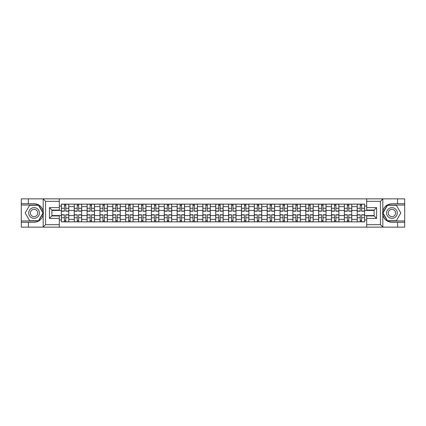 <?xml version="1.0" encoding="UTF-8"?>
<svg xmlns="http://www.w3.org/2000/svg" width="426" height="426" viewBox="0 0 426 426"><rect width="100%" height="100%" fill="white"/><g stroke="black" fill="none" stroke-linecap="round" stroke-linejoin="round"><path stroke-width="0.64" d="M59.31 227.138L366.69 227.138L366.69 215.929L374.108 215.929L374.108 210.071L366.69 210.071L366.69 198.862L59.31 198.862L59.31 210.071L51.892 210.071L51.892 215.929L59.31 215.929L59.31 227.138L43.037 227.138L45.582 224.667L59.31 224.667M43.037 227.138L21.3 227.138L21.3 222.276L28.393 222.276L28.393 227.138L45.87 227.138M45.87 198.862L21.3 198.862L21.3 220.956L38.675 220.956L43.266 213L38.675 205.044L21.3 205.044M366.69 198.862L404.7 198.862L404.7 203.724L397.607 203.724L397.607 198.862L380.13 198.862M74.236 221.866L74.236 206.653L68.794 206.653L68.794 221.866M68.794 206.653L68.794 204.134M74.236 206.653L74.236 204.134M81.654 204.134L81.654 221.866M87.096 221.866L87.096 204.134M94.519 204.134L94.519 221.866M99.961 221.866L99.961 204.134M107.379 204.134L107.379 221.866M112.821 221.866L112.821 204.134M120.244 204.134L120.244 221.866M125.686 221.866L125.686 204.134M133.104 204.134L133.104 221.866M138.546 221.866L138.546 204.134M145.969 204.134L145.969 221.866M151.411 221.866L151.411 204.134M158.829 204.134L158.829 221.866M164.271 221.866L164.271 204.134M171.694 204.134L171.694 221.866M177.136 221.866L177.136 204.134M184.554 204.134L184.554 221.866M189.996 221.866L189.996 204.134M197.419 204.134L197.419 221.866M202.856 221.866L202.856 204.134M210.279 204.134L210.279 221.866M215.721 221.866L215.721 204.134M223.144 204.134L223.144 221.866M228.581 221.866L228.581 204.134M236.004 204.134L236.004 221.866M241.446 221.866L241.446 204.134M248.864 204.134L248.864 221.866M254.306 221.866L254.306 204.134M261.729 204.134L261.729 221.866M267.171 221.866L267.171 204.134M274.589 204.134L274.589 221.866M280.031 221.866L280.031 204.134M287.454 204.134L287.454 221.866M292.896 221.866L292.896 204.134M300.314 204.134L300.314 221.866M305.756 221.866L305.756 204.134M313.179 204.134L313.179 221.866M318.621 221.866L318.621 204.134M326.039 204.134L326.039 221.866M331.481 221.866L331.481 204.134M338.904 204.134L338.904 221.866M344.346 221.866L344.346 204.134M351.764 204.134L351.764 221.866M357.206 221.866L357.206 204.134M357.206 215.556L351.764 215.556M344.346 215.556L338.904 215.556M331.481 215.556L326.039 215.556M318.621 215.556L313.179 215.556M305.756 215.556L300.314 215.556M292.896 215.556L287.454 215.556M280.031 215.556L274.589 215.556M267.171 215.556L261.729 215.556M254.306 215.556L248.864 215.556M241.446 215.556L236.004 215.556M228.581 215.556L223.144 215.556M215.721 215.556L210.279 215.556M202.856 215.556L197.419 215.556M189.996 215.556L184.554 215.556M177.136 215.556L171.694 215.556M164.271 215.556L158.829 215.556M151.411 215.556L145.969 215.556M138.546 215.556L133.104 215.556M125.686 215.556L120.244 215.556M112.821 215.556L107.379 215.556M99.961 215.556L94.519 215.556M87.096 215.556L81.654 215.556M74.236 215.556L68.794 215.556M357.206 210.444L351.764 210.444M344.346 210.444L338.904 210.444M331.481 210.444L326.039 210.444M318.621 210.444L313.179 210.444M305.756 210.444L300.314 210.444M292.896 210.444L287.454 210.444M280.031 210.444L274.589 210.444M267.171 210.444L261.729 210.444M254.306 210.444L248.864 210.444M241.446 210.444L236.004 210.444M228.581 210.444L223.144 210.444M215.721 210.444L210.279 210.444M202.856 210.444L197.419 210.444M189.996 210.444L184.554 210.444M177.136 210.444L171.694 210.444M164.271 210.444L158.829 210.444M151.411 210.444L145.969 210.444M138.546 210.444L133.104 210.444M125.686 210.444L120.244 210.444M112.821 210.444L107.379 210.444M99.961 210.444L94.519 210.444M87.096 210.444L81.654 210.444M74.236 210.444L68.794 210.444M51.892 215.556L61.371 215.556L61.371 210.444L51.892 210.444M59.31 206.072L61.371 206.072L61.371 210.444M374.108 210.444L364.629 210.444L364.629 204.134L61.371 204.134L61.371 206.072M364.629 206.072L366.69 206.072M366.69 219.928L364.629 219.928L364.629 215.556L374.108 215.556M61.371 215.556L61.371 221.866L364.629 221.866L364.629 219.928M61.371 219.928L59.31 219.928M364.629 210.444L364.629 215.556M65.785 220.625L64.379 220.625M64.379 205.375L65.785 205.375M78.645 220.625L77.244 220.625M77.244 205.375L78.645 205.375M91.51 220.625L90.104 220.625M90.104 205.375L91.51 205.375M104.37 220.625L102.97 220.625M102.97 205.375L104.37 205.375M117.23 220.625L115.829 220.625M115.829 205.375L117.23 205.375M130.095 220.625L128.695 220.625M128.695 205.375L130.095 205.375M142.955 220.625L141.554 220.625M141.554 205.375L142.955 205.375M155.82 220.625L154.42 220.625M154.42 205.375L155.82 205.375M168.68 220.625L167.28 220.625M167.28 205.375L168.68 205.375M181.545 220.625L180.145 220.625M180.145 205.375L181.545 205.375M194.405 220.625L193.005 220.625M193.005 205.375L194.405 205.375M207.27 220.625L205.87 220.625M205.87 205.375L207.27 205.375M220.13 220.625L218.73 220.625M218.73 205.375L220.13 205.375M232.995 220.625L231.595 220.625M231.595 205.375L232.995 205.375M245.855 220.625L244.455 220.625M244.455 205.375L245.855 205.375M258.72 220.625L257.32 220.625M257.32 205.375L258.72 205.375M271.58 220.625L270.18 220.625M270.18 205.375L271.58 205.375M284.446 220.625L283.045 220.625M283.045 205.375L284.446 205.375M297.305 220.625L295.905 220.625M295.905 205.375L297.305 205.375M310.171 220.625L308.77 220.625M308.77 205.375L310.171 205.375M323.03 220.625L321.63 220.625M321.63 205.375L323.03 205.375M335.896 220.625L334.49 220.625M334.49 205.375L335.896 205.375M348.756 220.625L347.355 220.625M347.355 205.375L348.756 205.375M361.621 220.625L360.215 220.625M360.215 205.375L361.621 205.375M65.785 211.227L65.785 204.219L68.751 204.219L68.751 211.227L65.785 211.227M64.379 205.289L65.785 205.289M64.379 204.219L61.413 204.219L61.413 211.227L64.379 211.227L64.379 204.219L66.03 204.219M64.379 214.773L64.379 221.781L61.413 221.781L61.413 214.773L64.379 214.773M65.785 220.711L64.379 220.711M65.785 221.781L68.751 221.781L68.751 214.773L65.785 214.773L65.785 221.781L64.134 221.781M78.645 211.227L78.645 204.219L81.611 204.219L81.611 211.227L78.645 211.227M77.244 205.289L78.645 205.289M77.244 204.219L74.273 204.219L74.273 211.227L77.244 211.227L77.244 204.219L78.89 204.219M91.51 211.227L91.51 204.219L94.476 204.219L94.476 211.227L91.51 211.227M90.104 205.289L91.51 205.289M90.104 204.219L87.138 204.219L87.138 211.227L90.104 211.227L90.104 204.219L91.755 204.219M28.393 222.276L34.08 222.276C38.867 221.919 41.902 219.422 43.18 214.795L43.18 211.205C41.902 206.578 38.867 204.081 34.08 203.724L21.3 203.724M21.3 222.276L21.3 220.956M59.31 201.333L45.582 201.333L43.037 198.862L28.393 198.862L28.393 203.724M43.037 198.862L59.31 198.862M34.08 203.724A9.276 9.276 0 0 1 43.18 214.795L43.18 227.069M51.892 210.071L49.416 207.6L59.31 207.6M59.31 218.4L49.416 218.4L51.892 215.929M382.963 198.862L380.418 201.333L366.69 201.333M397.607 203.724L391.92 203.724C387.133 204.081 384.098 206.578 382.82 211.205L382.82 214.795C384.098 219.422 387.133 221.919 391.92 222.276L404.7 222.276L404.7 205.044L387.325 205.044L382.734 213L387.325 220.956L404.7 220.956M366.69 224.667L380.418 224.667L382.963 227.138L404.7 227.138L404.7 222.276M404.7 203.724L404.7 205.044M397.607 227.138L397.607 222.276M382.963 227.138L366.69 227.138M391.92 222.276A9.276 9.276 0 0 1 382.82 211.205L382.82 198.931M374.108 215.929L376.584 218.4L366.69 218.4M366.69 207.6L376.584 207.6L374.108 210.071M28.723 213A5.357 5.357 0 0 0 34.08 218.357A5.357 5.357 0 0 0 39.437 213A5.357 5.357 0 0 0 34.08 207.643A5.357 5.357 0 0 0 28.723 213M30.411 213A3.669 3.669 0 0 0 34.08 216.669A3.669 3.669 0 0 0 37.749 213A3.669 3.669 0 0 0 34.08 209.331A3.669 3.669 0 0 0 30.411 213M38.532 205.289L42.983 213L38.532 220.711L29.628 220.711L25.177 213L29.628 205.289L38.532 205.289M386.563 213A5.357 5.357 0 0 0 391.92 218.357A5.357 5.357 0 0 0 397.277 213A5.357 5.357 0 0 0 391.92 207.643A5.357 5.357 0 0 0 386.563 213M388.251 213A3.669 3.669 0 0 0 391.92 216.669A3.669 3.669 0 0 0 395.589 213A3.669 3.669 0 0 0 391.92 209.331A3.669 3.669 0 0 0 388.251 213M396.372 205.289L400.823 213L396.372 220.711L387.468 220.711L383.017 213L387.468 205.289L396.372 205.289M77.244 214.773L77.244 221.781L74.273 221.781L74.273 214.773L77.244 214.773M78.645 220.711L77.244 220.711M78.645 221.781L81.611 221.781L81.611 214.773L78.645 214.773L78.645 221.781L76.994 221.781M90.104 214.773L90.104 221.781L87.138 221.781L87.138 214.773L90.104 214.773M91.51 220.711L90.104 220.711M91.51 221.781L94.476 221.781L94.476 214.773L91.51 214.773L91.51 221.781L89.859 221.781M104.37 211.227L104.37 204.219L107.336 204.219L107.336 211.227L104.37 211.227M102.97 205.289L104.37 205.289M102.97 204.219L99.998 204.219L99.998 211.227L102.97 211.227L102.97 204.219L104.615 204.219M117.23 211.227L117.23 204.219L120.201 204.219L120.201 211.227L117.23 211.227M115.829 205.289L117.23 205.289M115.829 204.219L112.863 204.219L112.863 211.227L115.829 211.227L115.829 204.219L117.48 204.219M130.095 211.227L130.095 204.219L133.061 204.219L133.061 211.227L130.095 211.227M128.695 205.289L130.095 205.289M128.695 204.219L125.723 204.219L125.723 211.227L128.695 211.227L128.695 204.219L130.34 204.219M102.97 214.773L102.97 221.781L99.998 221.781L99.998 214.773L102.97 214.773M104.37 220.711L102.97 220.711M104.37 221.781L107.336 221.781L107.336 214.773L104.37 214.773L104.37 221.781L102.719 221.781M115.829 214.773L115.829 221.781L112.863 221.781L112.863 214.773L115.829 214.773M117.23 220.711L115.829 220.711M117.23 221.781L120.201 221.781L120.201 214.773L117.23 214.773L117.23 221.781L115.584 221.781M128.695 214.773L128.695 221.781L125.723 221.781L125.723 214.773L128.695 214.773M130.095 220.711L128.695 220.711M130.095 221.781L133.061 221.781L133.061 214.773L130.095 214.773L130.095 221.781L128.444 221.781M142.955 211.227L142.955 204.219L145.926 204.219L145.926 211.227L142.955 211.227M141.554 205.289L142.955 205.289M141.554 204.219L138.588 204.219L138.588 211.227L141.554 211.227L141.554 204.219L143.205 204.219M141.554 214.773L141.554 221.781L138.588 221.781L138.588 214.773L141.554 214.773M142.955 220.711L141.554 220.711M142.955 221.781L145.926 221.781L145.926 214.773L142.955 214.773L142.955 221.781L141.31 221.781M155.82 211.227L155.82 204.219L158.786 204.219L158.786 211.227L155.82 211.227M154.42 205.289L155.82 205.289M153.099 204.219L151.448 204.219L151.448 211.227L154.42 211.227L154.42 204.219L156.065 204.219M151.448 204.219L154.42 204.219M154.42 214.773L154.42 221.781L151.448 221.781L151.448 214.773L154.42 214.773M155.82 220.711L154.42 220.711M155.82 221.781L158.786 221.781L158.786 214.773L155.82 214.773L155.82 221.781L154.169 221.781M168.68 211.227L168.68 204.219L171.651 204.219L171.651 211.227L168.68 211.227M167.28 205.289L168.68 205.289M167.28 204.219L164.314 204.219L164.314 211.227L167.28 211.227L167.28 204.219L168.93 204.219M167.28 214.773L167.28 221.781L164.314 221.781L164.314 214.773L167.28 214.773M168.68 220.711L167.28 220.711M168.68 221.781L171.651 221.781L171.651 214.773L168.68 214.773L168.68 221.781L167.035 221.781M181.545 211.227L181.545 204.219L184.511 204.219L184.511 211.227L181.545 211.227M180.145 205.289L181.545 205.289M180.145 204.219L177.173 204.219L177.173 211.227L180.145 211.227L180.145 204.219L181.79 204.219M180.145 214.773L180.145 221.781L177.173 221.781L177.173 214.773L180.145 214.773M181.545 220.711L180.145 220.711M181.545 221.781L184.511 221.781L184.511 214.773L181.545 214.773L181.545 221.781L179.894 221.781M194.405 211.227L194.405 204.219L197.376 204.219L197.376 211.227L194.405 211.227M193.005 205.289L194.405 205.289M193.005 204.219L190.039 204.219L190.039 211.227L193.005 211.227L193.005 204.219L194.655 204.219M207.27 211.227L207.27 204.219L210.236 204.219L210.236 211.227L207.27 211.227M205.87 205.289L207.27 205.289M205.87 204.219L202.898 204.219L202.898 211.227L205.87 211.227L205.87 204.219L207.515 204.219M220.13 211.227L220.13 204.219L223.102 204.219L223.102 211.227L220.13 211.227M218.73 205.289L220.13 205.289M218.73 204.219L215.764 204.219L215.764 211.227L218.73 211.227L218.73 204.219L220.38 204.219M232.995 211.227L232.995 204.219L235.961 204.219L235.961 211.227L232.995 211.227M231.595 205.289L232.995 205.289M231.595 204.219L228.624 204.219L228.624 211.227L231.595 211.227L231.595 204.219L233.24 204.219M245.855 211.227L245.855 204.219L248.827 204.219L248.827 211.227L245.855 211.227M244.455 205.289L245.855 205.289M244.455 204.219L241.489 204.219L241.489 211.227L244.455 211.227L244.455 204.219L246.106 204.219M258.72 211.227L258.72 204.219L261.686 204.219L261.686 211.227L258.72 211.227M257.32 205.289L258.72 205.289M257.32 204.219L254.349 204.219L254.349 211.227L257.32 211.227L257.32 204.219L258.965 204.219M193.005 214.773L193.005 221.781L190.039 221.781L190.039 214.773L193.005 214.773M194.405 220.711L193.005 220.711M194.405 221.781L197.376 221.781L197.376 214.773L194.405 214.773L194.405 221.781L192.76 221.781M205.87 214.773L205.87 221.781L202.898 221.781L202.898 214.773L205.87 214.773M207.27 220.711L205.87 220.711M207.27 221.781L210.236 221.781L210.236 214.773L207.27 214.773L207.27 221.781L205.62 221.781M218.73 214.773L218.73 221.781L215.764 221.781L215.764 214.773L218.73 214.773M220.13 220.711L218.73 220.711M220.13 221.781L223.102 221.781L223.102 214.773L220.13 214.773L220.13 221.781L218.485 221.781M231.595 214.773L231.595 221.781L228.624 221.781L228.624 214.773L231.595 214.773M232.995 220.711L231.595 220.711M232.995 221.781L235.961 221.781L235.961 214.773L232.995 214.773L232.995 221.781L231.345 221.781M244.455 214.773L244.455 221.781L241.489 221.781L241.489 214.773L244.455 214.773M245.855 220.711L244.455 220.711M245.855 221.781L248.827 221.781L248.827 214.773L245.855 214.773L245.855 221.781L244.21 221.781M257.32 214.773L257.32 221.781L254.349 221.781L254.349 214.773L257.32 214.773M258.72 220.711L257.32 220.711M258.72 221.781L261.686 221.781L261.686 214.773L258.72 214.773L258.72 221.781L257.07 221.781M271.58 211.227L271.58 204.219L274.552 204.219L274.552 211.227L271.58 211.227M270.18 205.289L271.58 205.289M270.18 204.219L267.214 204.219L267.214 211.227L270.18 211.227L270.18 204.219L271.831 204.219M270.18 214.773L270.18 221.781L267.214 221.781L267.214 214.773L270.18 214.773M271.58 220.711L270.18 220.711M271.58 221.781L274.552 221.781L274.552 214.773L271.58 214.773L271.58 221.781L269.935 221.781M284.446 211.227L284.446 204.219L287.412 204.219L287.412 211.227L284.446 211.227M283.045 205.289L284.446 205.289M283.045 204.219L280.074 204.219L280.074 211.227L283.045 211.227L283.045 204.219L284.69 204.219M283.045 214.773L283.045 221.781L280.074 221.781L280.074 214.773L283.045 214.773M284.446 220.711L283.045 220.711M284.446 221.781L287.412 221.781L287.412 214.773L284.446 214.773L284.446 221.781L282.795 221.781M297.305 211.227L297.305 204.219L300.277 204.219L300.277 211.227L297.305 211.227M295.905 205.289L297.305 205.289M295.905 204.219L292.939 204.219L292.939 211.227L295.905 211.227L295.905 204.219L297.556 204.219M295.905 214.773L295.905 221.781L292.939 221.781L292.939 214.773L295.905 214.773M297.305 220.711L295.905 220.711M297.305 221.781L300.277 221.781L300.277 214.773L297.305 214.773L297.305 221.781L295.66 221.781M310.171 211.227L310.171 204.219L313.137 204.219L313.137 211.227L310.171 211.227M308.77 205.289L310.171 205.289M308.77 204.219L305.799 204.219L305.799 211.227L308.77 211.227L308.77 204.219L310.416 204.219M308.77 214.773L308.77 221.781L305.799 221.781L305.799 214.773L308.77 214.773M310.171 220.711L308.77 220.711M310.171 221.781L313.137 221.781L313.137 214.773L310.171 214.773L310.171 221.781L308.52 221.781M323.03 211.227L323.03 204.219L326.002 204.219L326.002 211.227L323.03 211.227M321.63 205.289L323.03 205.289M321.63 204.219L318.664 204.219L318.664 211.227L321.63 211.227L321.63 204.219L323.281 204.219M321.63 214.773L321.63 221.781L318.664 221.781L318.664 214.773L321.63 214.773M323.03 220.711L321.63 220.711M323.03 221.781L326.002 221.781L326.002 214.773L323.03 214.773L323.03 221.781L321.385 221.781M335.896 211.227L335.896 204.219L338.862 204.219L338.862 211.227L335.896 211.227M334.49 205.289L335.896 205.289M334.49 204.219L331.524 204.219L331.524 211.227L334.49 211.227L334.49 204.219L336.141 204.219M334.49 214.773L334.49 221.781L331.524 221.781L331.524 214.773L334.49 214.773M335.896 220.711L334.49 220.711M335.896 221.781L338.862 221.781L338.862 214.773L335.896 214.773L335.896 221.781L334.245 221.781M348.756 211.227L348.756 204.219L351.727 204.219L351.727 211.227L348.756 211.227M347.355 205.289L348.756 205.289M347.355 204.219L344.389 204.219L344.389 211.227L347.355 211.227L347.355 204.219L349.006 204.219M347.355 214.773L347.355 221.781L344.389 221.781L344.389 214.773L347.355 214.773M348.756 220.711L347.355 220.711M348.756 221.781L351.727 221.781L351.727 214.773L348.756 214.773L348.756 221.781L347.11 221.781M361.621 211.227L361.621 204.219L364.587 204.219L364.587 211.227L361.621 211.227M360.215 205.289L361.621 205.289M360.215 204.219L357.249 204.219L357.249 211.227L360.215 211.227L360.215 204.219L361.866 204.219M360.215 214.773L360.215 221.781L357.249 221.781L357.249 214.773L360.215 214.773M361.621 220.711L360.215 220.711M361.621 221.781L364.587 221.781L364.587 214.773L361.621 214.773L361.621 221.781L359.97 221.781M344.346 206.653L338.904 206.653M331.481 206.653L326.039 206.653M318.621 206.653L313.179 206.653M305.756 206.653L300.314 206.653M292.896 206.653L287.454 206.653M280.031 206.653L274.589 206.653M267.171 206.653L261.729 206.653M254.306 206.653L248.864 206.653M241.446 206.653L236.004 206.653M228.581 206.653L223.144 206.653M215.721 206.653L210.279 206.653M202.856 206.653L197.419 206.653M189.996 206.653L184.554 206.653M177.136 206.653L171.694 206.653M164.271 206.653L158.829 206.653M151.411 206.653L145.969 206.653M138.546 206.653L133.104 206.653M125.686 206.653L120.244 206.653M112.821 206.653L107.379 206.653M99.961 206.653L94.519 206.653M87.096 206.653L81.654 206.653M357.206 206.653L351.764 206.653M344.346 219.347L338.904 219.347M331.481 219.347L326.039 219.347M318.621 219.347L313.179 219.347M305.756 219.347L300.314 219.347M292.896 219.347L287.454 219.347M280.031 219.347L274.589 219.347M267.171 219.347L261.729 219.347M254.306 219.347L248.864 219.347M241.446 219.347L236.004 219.347M228.581 219.347L223.144 219.347M215.721 219.347L210.279 219.347M202.856 219.347L197.419 219.347M189.996 219.347L184.554 219.347M177.136 219.347L171.694 219.347M164.271 219.347L158.829 219.347M151.411 219.347L145.969 219.347M138.546 219.347L133.104 219.347M125.686 219.347L120.244 219.347M112.821 219.347L107.379 219.347M99.961 219.347L94.519 219.347M87.096 219.347L81.654 219.347M74.236 219.347L68.794 219.347M357.206 219.347L351.764 219.347M65.785 211.051L68.751 211.051M65.785 208.271L68.751 208.271M61.413 211.051L64.379 211.051M61.413 208.271L64.379 208.271M64.379 214.949L61.413 214.949M64.379 217.729L61.413 217.729M68.751 214.949L65.785 214.949M68.751 217.729L65.785 217.729M78.645 211.051L81.611 211.051M78.645 208.271L81.611 208.271M74.273 211.051L77.244 211.051M74.273 208.271L77.244 208.271M91.51 211.051L94.476 211.051M91.51 208.271L94.476 208.271M87.138 211.051L90.104 211.051M87.138 208.271L90.104 208.271M43.18 211.205L43.18 198.931M45.582 201.333L45.582 224.667M49.416 218.4L49.416 207.6M382.82 214.795L382.82 227.069M380.418 224.667L380.418 201.333M376.584 207.6L376.584 218.4M77.244 214.949L74.273 214.949M77.244 217.729L74.273 217.729M81.611 214.949L78.645 214.949M81.611 217.729L78.645 217.729M90.104 214.949L87.138 214.949M90.104 217.729L87.138 217.729M94.476 214.949L91.51 214.949M94.476 217.729L91.51 217.729M104.37 211.051L107.336 211.051M104.37 208.271L107.336 208.271M99.998 211.051L102.97 211.051M99.998 208.271L102.97 208.271M117.23 211.051L120.201 211.051M117.23 208.271L120.201 208.271M112.863 211.051L115.829 211.051M112.863 208.271L115.829 208.271M130.095 211.051L133.061 211.051M130.095 208.271L133.061 208.271M125.723 211.051L128.695 211.051M125.723 208.271L128.695 208.271M102.97 214.949L99.998 214.949M102.97 217.729L99.998 217.729M107.336 214.949L104.37 214.949M107.336 217.729L104.37 217.729M115.829 214.949L112.863 214.949M115.829 217.729L112.863 217.729M120.201 214.949L117.23 214.949M120.201 217.729L117.23 217.729M128.695 214.949L125.723 214.949M128.695 217.729L125.723 217.729M133.061 214.949L130.095 214.949M133.061 217.729L130.095 217.729M142.955 211.051L145.926 211.051M142.955 208.271L145.926 208.271M138.588 211.051L141.554 211.051M138.588 208.271L141.554 208.271M141.554 214.949L138.588 214.949M141.554 217.729L138.588 217.729M145.926 214.949L142.955 214.949M145.926 217.729L142.955 217.729M155.82 211.051L158.786 211.051M155.82 208.271L158.786 208.271M151.448 211.051L154.42 211.051M151.448 208.271L154.42 208.271M154.42 214.949L151.448 214.949M154.42 217.729L151.448 217.729M158.786 214.949L155.82 214.949M158.786 217.729L155.82 217.729M168.68 211.051L171.651 211.051M168.68 208.271L171.651 208.271M164.314 211.051L167.28 211.051M164.314 208.271L167.28 208.271M167.28 214.949L164.314 214.949M167.28 217.729L164.314 217.729M171.651 214.949L168.68 214.949M171.651 217.729L168.68 217.729M181.545 211.051L184.511 211.051M181.545 208.271L184.511 208.271M177.173 211.051L180.145 211.051M177.173 208.271L180.145 208.271M180.145 214.949L177.173 214.949M180.145 217.729L177.173 217.729M184.511 214.949L181.545 214.949M184.511 217.729L181.545 217.729M194.405 211.051L197.376 211.051M194.405 208.271L197.376 208.271M190.039 211.051L193.005 211.051M190.039 208.271L193.005 208.271M207.27 211.051L210.236 211.051M207.27 208.271L210.236 208.271M202.898 211.051L205.87 211.051M202.898 208.271L205.87 208.271M220.13 211.051L223.102 211.051M220.13 208.271L223.102 208.271M215.764 211.051L218.73 211.051M215.764 208.271L218.73 208.271M232.995 211.051L235.961 211.051M232.995 208.271L235.961 208.271M228.624 211.051L231.595 211.051M228.624 208.271L231.595 208.271M245.855 211.051L248.827 211.051M245.855 208.271L248.827 208.271M241.489 211.051L244.455 211.051M241.489 208.271L244.455 208.271M258.72 211.051L261.686 211.051M258.72 208.271L261.686 208.271M254.349 211.051L257.32 211.051M254.349 208.271L257.32 208.271M193.005 214.949L190.039 214.949M193.005 217.729L190.039 217.729M197.376 214.949L194.405 214.949M197.376 217.729L194.405 217.729M205.87 214.949L202.898 214.949M205.87 217.729L202.898 217.729M210.236 214.949L207.27 214.949M210.236 217.729L207.27 217.729M218.73 214.949L215.764 214.949M218.73 217.729L215.764 217.729M223.102 214.949L220.13 214.949M223.102 217.729L220.13 217.729M231.595 214.949L228.624 214.949M231.595 217.729L228.624 217.729M235.961 214.949L232.995 214.949M235.961 217.729L232.995 217.729M244.455 214.949L241.489 214.949M244.455 217.729L241.489 217.729M248.827 214.949L245.855 214.949M248.827 217.729L245.855 217.729M257.32 214.949L254.349 214.949M257.32 217.729L254.349 217.729M261.686 214.949L258.72 214.949M261.686 217.729L258.72 217.729M271.58 211.051L274.552 211.051M271.58 208.271L274.552 208.271M267.214 211.051L270.18 211.051M267.214 208.271L270.18 208.271M270.18 214.949L267.214 214.949M270.18 217.729L267.214 217.729M274.552 214.949L271.58 214.949M274.552 217.729L271.58 217.729M284.446 211.051L287.412 211.051M284.446 208.271L287.412 208.271M280.074 211.051L283.045 211.051M280.074 208.271L283.045 208.271M283.045 214.949L280.074 214.949M283.045 217.729L280.074 217.729M287.412 214.949L284.446 214.949M287.412 217.729L284.446 217.729M297.305 211.051L300.277 211.051M297.305 208.271L300.277 208.271M292.939 211.051L295.905 211.051M292.939 208.271L295.905 208.271M295.905 214.949L292.939 214.949M295.905 217.729L292.939 217.729M300.277 214.949L297.305 214.949M300.277 217.729L297.305 217.729M310.171 211.051L313.137 211.051M310.171 208.271L313.137 208.271M305.799 211.051L308.77 211.051M305.799 208.271L308.77 208.271M308.77 214.949L305.799 214.949M308.77 217.729L305.799 217.729M313.137 214.949L310.171 214.949M313.137 217.729L310.171 217.729M323.03 211.051L326.002 211.051M323.03 208.271L326.002 208.271M318.664 211.051L321.63 211.051M318.664 208.271L321.63 208.271M321.63 214.949L318.664 214.949M321.63 217.729L318.664 217.729M326.002 214.949L323.03 214.949M326.002 217.729L323.03 217.729M335.896 211.051L338.862 211.051M335.896 208.271L338.862 208.271M331.524 211.051L334.49 211.051M331.524 208.271L334.49 208.271M334.49 214.949L331.524 214.949M334.49 217.729L331.524 217.729M338.862 214.949L335.896 214.949M338.862 217.729L335.896 217.729M348.756 211.051L351.727 211.051M348.756 208.271L351.727 208.271M344.389 211.051L347.355 211.051M344.389 208.271L347.355 208.271M347.355 214.949L344.389 214.949M347.355 217.729L344.389 217.729M351.727 214.949L348.756 214.949M351.727 217.729L348.756 217.729M361.621 211.051L364.587 211.051M361.621 208.271L364.587 208.271M357.249 211.051L360.215 211.051M357.249 208.271L360.215 208.271M360.215 214.949L357.249 214.949M360.215 217.729L357.249 217.729M364.587 214.949L361.621 214.949M364.587 217.729L361.621 217.729"/></g></svg>
